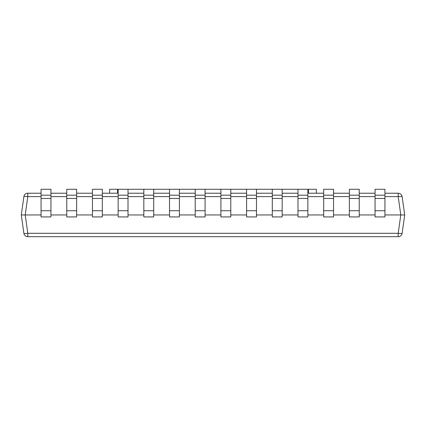 <?xml version="1.0" encoding="UTF-8"?>
<svg xmlns="http://www.w3.org/2000/svg" width="426" height="426" viewBox="0 0 426 426"><rect width="100%" height="100%" fill="white"/><g stroke="black" fill="none" stroke-linecap="round" stroke-linejoin="round"><path stroke-width="0.64" d="M41.061 214.954L21.3 214.954L23.877 233.294L21.3 214.954L23.877 196.62A3.951 3.951 0 0 1 27.791 193.218L41.061 193.218M50.944 193.218L66.754 193.218M76.637 193.218L92.447 193.218M102.325 193.218L118.14 193.218M128.018 193.218L143.828 193.218M153.711 193.218L169.521 193.218M179.405 193.218L195.215 193.218M205.092 193.218L220.908 193.218M230.785 193.218L246.595 193.218M256.479 193.218L272.289 193.218M282.172 193.218L297.982 193.218M307.86 193.218L323.675 193.218M333.553 193.218L349.363 193.218M359.246 193.218L375.056 193.218M384.939 193.218L398.209 193.218A3.951 3.951 0 0 1 402.123 196.62L404.7 214.954L402.123 196.62A3.951 0.543 -8 0 0 398.209 196.62L384.939 196.62M41.061 196.62L27.791 196.62L27.791 193.218A3.951 3.951 0 0 0 23.877 196.62A3.951 0.543 8 0 1 27.791 196.62L25.214 214.954L27.791 233.294L398.209 233.294A3.951 0.543 -172 0 0 402.123 233.294L404.7 214.954L384.939 214.954M66.754 214.954L50.944 214.954M92.447 214.954L76.637 214.954M118.14 214.954L102.325 214.954M143.828 214.954L128.018 214.954M169.521 214.954L153.711 214.954M195.215 214.954L179.405 214.954M220.908 214.954L205.092 214.954M246.595 214.954L230.785 214.954M272.289 214.954L256.479 214.954M297.982 214.954L282.172 214.954M323.675 214.954L307.86 214.954M349.363 214.954L333.553 214.954M375.056 214.954L359.246 214.954M402.123 233.294A3.951 3.951 0 0 1 398.209 236.696L27.791 236.696A3.951 3.951 0 0 1 23.877 233.294A3.951 0.543 172 0 0 27.791 233.294L27.791 236.696A3.951 3.951 0 0 1 23.877 233.294A3.951 3.951 0 0 0 27.791 236.696M384.939 195.193L375.056 195.193L375.056 189.266L384.939 189.266L384.939 198.457L375.056 198.457L375.056 195.193M384.939 198.457L384.939 216.935L375.056 216.935L375.056 198.457M359.246 195.193L349.363 195.193L349.363 189.266L359.246 189.266L359.246 198.457L349.363 198.457L349.363 195.193M359.246 198.457L359.246 216.935L349.363 216.935L349.363 198.457M333.553 195.193L323.675 195.193L323.675 189.266L333.553 189.266L333.553 198.457L323.675 198.457L323.675 195.193M333.553 198.457L333.553 216.935L323.675 216.935L323.675 198.457M307.86 195.193L297.982 195.193L297.982 189.266L307.86 189.266L307.86 198.457L297.982 198.457L297.982 195.193M307.86 198.457L307.86 216.935L297.982 216.935L297.982 198.457M282.172 195.193L272.289 195.193L272.289 189.266L282.172 189.266L282.172 198.457L272.289 198.457L272.289 195.193M282.172 198.457L282.172 216.935L272.289 216.935L272.289 198.457M256.479 195.193L246.595 195.193L246.595 189.266L256.479 189.266L256.479 198.457L246.595 198.457L246.595 195.193M256.479 198.457L256.479 216.935L246.595 216.935L246.595 198.457M230.785 195.193L220.908 195.193L220.908 189.266L230.785 189.266L230.785 198.457L220.908 198.457L220.908 195.193M230.785 198.457L230.785 216.935L220.908 216.935L220.908 198.457M205.092 195.193L195.215 195.193L195.215 189.266L205.092 189.266L205.092 198.457L195.215 198.457L195.215 195.193M205.092 198.457L205.092 216.935L195.215 216.935L195.215 198.457M179.405 195.193L169.521 195.193L169.521 189.266L179.405 189.266L179.405 198.457L169.521 198.457L169.521 195.193M179.405 198.457L179.405 216.935L169.521 216.935L169.521 198.457M153.711 195.193L143.828 195.193L143.828 189.266L153.711 189.266L153.711 198.457L143.828 198.457L143.828 195.193M153.711 198.457L153.711 216.935L143.828 216.935L143.828 198.457M128.018 195.193L118.14 195.193L118.14 189.266L128.018 189.266L128.018 198.457L118.14 198.457L118.14 195.193M128.018 198.457L128.018 216.935L118.14 216.935L118.14 198.457M102.325 195.193L92.447 195.193L92.447 189.266L102.325 189.266L102.325 198.457L92.447 198.457L92.447 195.193M102.325 198.457L102.325 216.935L92.447 216.935L92.447 198.457M76.637 195.193L66.754 195.193L66.754 189.266L76.637 189.266L76.637 198.457L66.754 198.457L66.754 195.193M76.637 198.457L76.637 216.935L66.754 216.935L66.754 198.457M50.944 195.193L41.061 195.193L41.061 189.266L50.944 189.266L50.944 198.457L41.061 198.457L41.061 195.193M50.944 198.457L50.944 216.935L41.061 216.935L41.061 198.457M307.86 189.266L308.456 189.266L308.456 193.218M109.642 193.218L109.642 189.266L118.14 189.266M128.018 189.266L143.828 189.266M153.711 189.266L169.521 189.266M179.405 189.266L195.215 189.266M205.092 189.266L220.908 189.266M230.785 189.266L246.595 189.266M256.479 189.266L272.289 189.266M282.172 189.266L297.982 189.266M117.544 189.266L117.544 193.218M308.456 189.266L316.358 189.266L316.358 193.218M337.85 236.734L334.644 236.696M334.644 236.734L333.611 236.696M338.175 236.696L344.197 236.696M368.256 236.696L350.129 236.696M349.943 236.734L345.805 236.696M344.879 236.734L345.523 236.696M345.805 236.734L345.523 236.734M375.94 236.696L368.703 236.696M327.024 236.696L290.564 236.696M398.209 236.696L398.209 233.294L400.786 214.954L398.209 196.62L398.209 193.218M375.056 196.62L359.246 196.62M349.363 196.62L333.553 196.62M323.675 196.62L307.86 196.62M297.982 196.62L282.172 196.62M272.289 196.62L256.479 196.62M246.595 196.62L230.785 196.62M220.908 196.62L205.092 196.62M195.215 196.62L179.405 196.62M169.521 196.62L153.711 196.62M143.828 196.62L128.018 196.62M118.14 196.62L102.325 196.62M92.447 196.62L76.637 196.62M66.754 196.62L50.944 196.62M384.939 210.726L375.056 210.726M359.246 210.726L349.363 210.726M333.553 210.726L323.675 210.726M307.86 210.726L297.982 210.726M282.172 210.726L272.289 210.726M256.479 210.726L246.595 210.726M230.785 210.726L220.908 210.726M205.092 210.726L195.215 210.726M179.405 210.726L169.521 210.726M153.711 210.726L143.828 210.726M128.018 210.726L118.14 210.726M102.325 210.726L92.447 210.726M76.637 210.726L66.754 210.726M50.944 210.726L41.061 210.726M23.877 196.62A3.951 3.951 0 0 1 27.791 193.218"/></g></svg>
